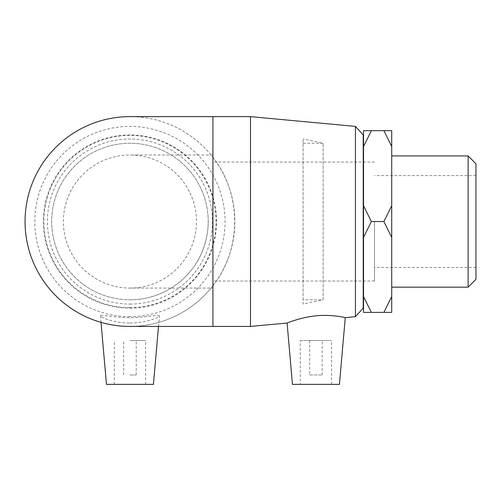 <?xml version="1.0" encoding="UTF-8"?>
<svg xmlns="http://www.w3.org/2000/svg" width="501" height="501" viewBox="0 0 501 501"><rect width="100%" height="100%" fill="white"/><g stroke="black" fill="none" stroke-linecap="round" stroke-linejoin="round"><path stroke-width="0.38" stroke-dasharray="2.5 1.88" d="M383.891 130.692L391.719 130.692L391.719 146.492L383.891 130.692L371.366 130.692L363.538 146.492L363.538 205.736L371.366 221.536L383.891 221.536L391.719 205.736L391.719 146.492M363.538 146.492L363.538 130.692L371.366 130.692M371.366 221.536L363.538 237.336L363.538 296.579L371.366 312.38L383.891 312.38L391.719 296.579L391.719 237.336L383.891 221.536M371.366 312.38L363.538 312.38L363.538 296.579M391.719 296.579L391.719 312.38L383.891 312.38M391.719 205.736L391.719 237.336M391.719 221.536L391.719 287.154L391.719 221.536M363.538 237.336L363.538 205.736M129.947 299.817A78.281 78.281 0 0 0 197.738 182.395A78.281 78.281 0 0 0 62.155 182.395A78.281 78.281 0 0 0 129.947 299.817A78.281 78.281 0 0 0 197.738 182.395A78.281 78.281 0 0 0 62.155 182.395A78.281 78.281 0 0 0 129.947 299.817M129.947 307.645A86.109 86.109 0 0 1 55.373 178.481A86.109 86.109 0 0 1 204.521 178.481A86.109 86.109 0 0 1 129.947 307.645M129.947 308.115A86.579 86.579 0 0 0 204.928 178.25A86.579 86.579 0 0 0 54.966 178.25A86.579 86.579 0 0 0 129.947 308.115M129.947 316.67A95.134 95.134 0 0 1 47.557 173.972A95.134 95.134 0 0 1 212.336 173.972A95.134 95.134 0 0 1 129.947 316.67M129.947 326.433A104.897 104.897 0 0 0 220.791 169.088A104.897 104.897 0 0 0 39.103 169.088A104.897 104.897 0 0 0 129.947 326.433A104.897 104.897 0 0 0 212.925 285.708L212.925 326.433M129.947 323.026C145.703 323.195 159.55 317.383 159.424 315.843L159.418 315.743C159.337 314.29 145.284 317.734 129.947 317.615C114.222 317.728 99.924 314.146 100.469 315.843C100.344 317.383 114.19 323.195 129.947 323.026M363.225 134.957L363.225 308.115M355.428 316.67L355.428 126.402M363.225 299.817L363.225 143.255L363.225 299.817M250.5 116.639L250.5 326.433M345.264 317.615C345.646 317.734 332.37 314.29 316.989 315.743C300.988 317.102 286.797 323.201 287.092 323.026M475.95 163.752L475.95 279.326M468.122 287.154L468.122 155.924M475.95 221.536L475.95 267.465L475.95 221.536M363.538 221.536L363.538 299.817L363.538 221.536M212.925 221.536L212.925 288.075L212.925 221.536M374.498 221.536L374.498 281.03L374.498 221.536M208.228 221.536A78.281 78.281 0 0 0 90.806 153.744A78.281 78.281 0 0 0 90.806 289.327A78.281 78.281 0 0 0 208.228 221.536A78.281 78.281 0 0 0 90.806 153.744A78.281 78.281 0 0 0 90.806 289.327A78.281 78.281 0 0 0 208.228 221.536M129.947 288.075A66.539 66.539 0 0 0 196.486 221.536A66.539 66.539 0 0 0 129.947 154.997A66.539 66.539 0 0 0 63.408 221.536A66.539 66.539 0 0 0 129.947 288.075L212.925 288.075M212.925 116.639L212.925 157.364A104.897 104.897 0 0 0 129.947 116.639M309.681 374.967L322.206 374.967L309.681 374.967L309.681 340.523L322.206 340.523L309.681 340.523M300.287 340.523L331.599 340.523L300.287 340.523L300.287 384.361L331.599 384.361L300.287 384.361M212.925 157.364C241.87 193.806 241.87 249.266 212.925 285.708M339.428 384.361L292.459 384.361M129.947 374.967L136.209 374.967L129.947 374.967M129.947 340.523L145.603 340.523L129.947 340.523M153.431 384.361L106.462 384.361M129.947 304.076A82.54 82.54 0 0 0 201.427 180.266A82.54 82.54 0 0 0 58.467 180.266A82.54 82.54 0 0 0 129.947 304.076M303.105 299.817L303.105 143.255L303.105 299.817L323.145 299.817L323.145 143.255L323.145 299.817L303.105 304.076L303.105 138.996L303.105 304.076M374.498 162.042L212.925 162.042M374.498 281.03L212.925 281.03M475.95 175.607L374.498 175.607M475.95 267.465L374.498 267.465M212.925 154.997L129.947 154.997M322.206 374.967L322.206 340.523M331.599 384.361L331.599 340.523M136.209 374.967L136.209 340.523M123.684 374.967L123.684 340.523M145.603 384.361L145.603 340.523M114.291 384.361L114.291 340.523M158.498 326.433L159.424 315.843M101.039 322.368L100.469 315.843M303.105 143.255L323.145 143.255L303.105 138.996"/><path stroke-width="0.75" d="M391.719 296.579L383.891 312.38L371.366 312.38L363.538 296.579L363.538 237.336L371.366 221.536L363.538 205.736L363.538 146.492L371.366 130.692L383.891 130.692L391.719 146.492L391.719 205.736L383.891 221.536L391.719 237.336L391.719 312.38L383.891 312.38M383.891 221.536L371.366 221.536M391.719 146.492L391.719 130.692L383.891 130.692M371.366 130.692L363.538 130.692L363.538 146.492M363.538 296.579L363.538 312.38L371.366 312.38M391.719 237.336L391.719 205.736M363.538 205.736L363.538 237.336M355.428 316.67L363.225 308.115L363.225 134.957L355.428 126.402L355.428 316.67L345.264 317.615C345.646 317.734 332.37 314.29 316.989 315.743C300.988 317.102 286.791 323.201 287.092 323.026L250.5 326.433L250.5 116.639L129.947 116.639A104.897 104.897 0 0 0 25.05 221.536A104.897 104.897 0 0 0 129.947 326.433L212.925 326.433L212.925 116.639M475.95 279.326L475.95 163.752L468.122 155.917M391.719 155.924L468.122 155.924L468.122 287.154L391.719 287.154M250.5 326.433L212.925 326.433M287.092 323.026L292.459 384.361L339.428 384.361L345.264 317.615M101.039 322.368L106.462 384.361L153.431 384.361L158.498 326.433M355.428 126.402L250.5 116.639M475.95 279.32L468.122 287.154M363.538 143.255L363.225 143.255M363.538 299.817L363.225 299.817"/></g></svg>

